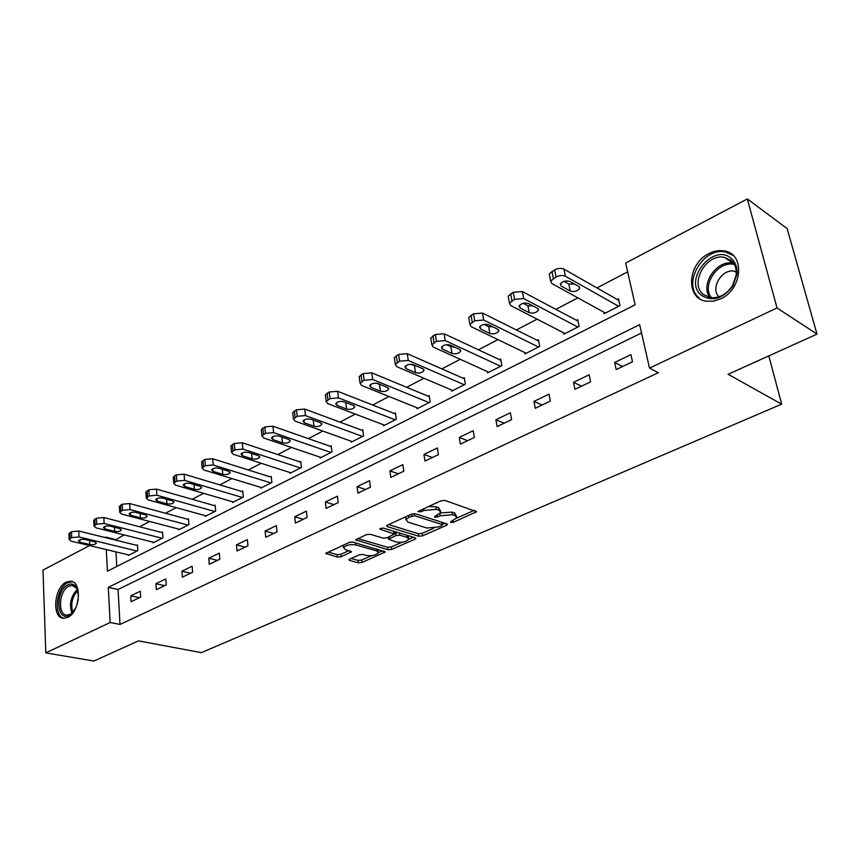 <?xml version="1.0" encoding="UTF-8"?>
<svg xmlns="http://www.w3.org/2000/svg" width="860" height="860" viewBox="0 0 860 860"><rect width="100%" height="100%" fill="white"/><g stroke="black" fill="none" stroke-linecap="round" stroke-linejoin="round"><path stroke-width="1.29" d="M450.694 522.547L453.327 522.299L476.612 511.711L444.932 500.423L441.008 500.789L417.874 511.528L421.024 511.808L423.905 510.507L436.289 509.324L438.933 510.195L440.858 512.592L434.934 516.322L434.698 517.376L440.245 515.839L452.467 514.667L455.037 515.516L456.886 517.827L450.952 521.525L450.694 522.547M66.22 582.155L70.359 581.209C82.377 580.951 80.152 612.288 67.65 617.448L63.747 618.318C51.654 618.48 53.879 587.541 66.22 582.155M709.091 253.506C714.187 250.937 719.196 250.077 724.131 250.905C745.136 253.377 742.707 289.25 720.648 298.818L713.434 301.172L706.404 301.226C685.183 298.786 687.355 263.504 709.091 253.506M349.697 559.097L348.902 559.731L349.568 560.419L358.373 562.827L361.985 562.472L385.312 551.916L352.912 542.112L349.16 542.477L325.746 553.378L337.432 557.097L341.108 556.742L351.504 551.797L345.419 549.572L343.581 547.648C346.064 545.079 350.106 544.176 355.728 544.928L376.648 550.905L378.368 552.733C375.895 555.259 371.907 556.162 366.381 555.452L362.931 554.485L359.276 554.84L349.697 559.097M106.285 549.572L107.435 571.201L635.132 304.795L625.65 263.063L747.318 198.95L787.136 228.588L817 334.11L728.119 374.293L781.665 404.157L201.347 652.643L138.481 640.872L93.858 661.05L45.795 652.869L43 570.094L89.547 545.573M817 334.11L777.021 307.944L649.504 368.091L639.646 324.661L108.285 587.369L110.144 622.522L45.795 652.869M641.528 332.949L118.056 589.476L120.002 624.446L658.341 372.713L649.504 368.091M120.002 624.446L110.144 622.522M418.745 536.231L422.464 535.877L446.458 525.32L447.404 524.568L446.824 523.869L415.466 513.775L411.596 514.14L387.409 525.116L386.527 525.836L387.183 526.589L418.745 536.231L418.379 533.737L422.088 533.372L433.644 528.276M414.961 539.177L391.741 549.389L388.075 549.744L355.642 539.833L366.403 534.651L370.187 534.286L383.205 538.145L386.946 537.779L394.482 534.103L380.313 529.287L379.851 528.771L383.119 528.019L415.24 537.779L415.853 538.467L414.961 539.177L414.735 537.618M781.665 404.157L768.829 355.879M630.907 354.642L614.642 362.479L616.179 369.574L632.487 361.77L630.907 354.642M589.143 374.788L573.512 382.324L574.921 389.322L590.594 381.818L589.143 374.788M548.992 394.149L533.963 401.394L535.264 408.296L550.336 401.082L548.992 394.149M510.378 412.768L495.908 419.744L497.101 426.549L511.614 419.615L510.378 412.768M473.193 430.699L459.272 437.417L460.369 444.136L474.333 437.45L473.193 430.699M437.385 447.963L423.958 454.445L424.969 461.078L438.428 454.628L437.385 447.963M402.867 464.615L389.913 470.861L390.838 477.408L403.824 471.194L402.867 464.615M369.563 480.675L357.072 486.695L357.91 493.156L370.434 487.168L369.563 480.675M337.421 496.177L325.36 501.993L326.123 508.367L338.216 502.584L337.421 496.177M306.375 511.141L294.722 516.763L295.41 523.063L307.095 517.473L306.375 511.141M276.382 525.611L265.106 531.05L265.729 537.263L277.027 531.867L276.382 525.611M247.368 539.596L236.468 544.864L237.027 551.002L247.959 545.777L247.368 539.596M219.3 553.13L208.754 558.226L209.259 564.289L219.827 559.236L219.3 553.13M192.135 566.235L181.911 571.169L182.363 577.157L192.608 572.265L192.135 566.235M165.819 578.93L155.918 583.703L156.316 589.627L166.238 584.875L165.819 578.93M140.32 591.218L130.731 595.851L131.075 601.699L140.696 597.098L140.32 591.218M627.649 271.868L596.937 287.906M577.888 297.861L555.872 309.353M537.113 319.157L516.398 329.971M497.929 339.614L478.429 349.805M460.24 359.297L441.879 368.897M423.969 378.25L406.662 387.29M389.021 396.503L372.724 405.017M355.331 414.09L339.979 422.12M322.844 431.064L308.364 438.621M291.475 447.447L277.844 454.564M261.193 463.26L248.336 469.979M231.921 478.558L219.805 484.879M203.616 493.339L192.21 499.294M176.236 507.637L165.486 513.248M149.726 521.482L139.61 526.761M124.055 534.888L115.305 540.048M115.96 551.894L116.777 566.493M603.741 312.126L604.086 313.707L620.006 305.612L618.48 298.732L617.147 299.42M563.483 332.745L563.773 334.185L579.092 326.402L577.683 319.619L576.404 320.275M524.75 352.557L524.998 353.89L539.736 346.397L538.435 339.7L537.199 340.334M487.448 371.627L487.663 372.864L501.853 365.65L500.66 359.029L499.477 359.641M451.511 389.999L451.693 391.139L465.378 384.183L464.271 377.647L463.131 378.239M416.863 407.694L417.025 408.758L430.215 402.05L429.204 395.6L428.097 396.159M383.431 424.765L383.571 425.754L396.299 419.282L395.374 412.908L394.31 413.456M351.16 441.234L351.278 442.158L363.565 435.912L362.716 429.624L361.694 430.15M319.985 457.144L320.081 458.004L331.96 451.973L331.186 445.76L330.197 446.265M289.852 472.505L289.938 473.322L301.409 467.496L300.71 461.358L299.753 461.841M260.709 487.362L260.784 488.136L271.878 482.503L271.255 476.429L270.32 476.902M232.512 501.745L232.576 502.476L243.315 497.015L242.746 491.017L241.853 491.479M205.207 515.656L205.271 516.344L215.666 511.066L215.15 505.142L214.291 505.583M178.773 529.126L178.815 529.781L188.888 524.664L188.437 518.817L187.588 519.246M153.144 542.187L153.188 542.81L162.948 537.844L162.54 532.06L161.723 532.48M128.301 554.84L128.333 555.442L137.804 550.626L137.45 544.907L136.654 545.315M747.318 198.95L777.021 307.944M104.888 537.479L105.63 537.091L105.662 537.672M115.272 539.478L105.63 537.091M118.056 589.476L108.285 587.369M614.642 362.479L622.543 366.532M573.512 382.324L581.543 386.151M533.963 401.394L542.101 405.028M495.908 419.744L504.143 423.185M459.272 437.417L467.593 440.675M423.958 454.445L432.354 457.541M389.913 470.861L398.373 473.796M357.072 486.695L365.586 489.49M325.36 501.993L333.916 504.648M294.722 516.763L303.311 519.289M265.106 531.05L273.738 533.437M236.468 544.864L245.111 547.132M208.754 558.226L217.419 560.387M181.911 571.169L190.597 573.222M155.918 583.703L164.604 585.66M130.731 595.851L139.417 597.711M456.671 516.494L454.639 512.968L455.037 515.516M440.675 512.936L452.07 512.108L454.639 512.968M440.642 511.227L438.535 507.615L438.933 510.195M428.43 506.497L435.902 506.744L438.535 507.615M456.767 518.075L474.236 510.367M388.602 524.578L418.379 533.737M442.373 524.428L444.986 523.278M441.814 525.557L442.062 524.535L414.52 515.721L408.822 517.333L405.909 519.698L407.941 522.095L426.807 528.019L438.837 526.868L441.814 525.557M442.427 524.75L442.094 522.342M405.694 516.817L405.726 518.44M413.391 537.21L408.704 539.284M401.878 542.294L391.397 546.917L391.741 549.389M357.771 538.564L387.731 547.272L391.397 546.917M394.428 533.727L394.149 531.372M396.46 542.079C402.061 542.832 406.146 541.886 408.715 539.241L407.07 537.382L399.814 535.189L396.062 535.543L388.548 539.209L396.46 542.079M408.575 538.252L408.081 535.597M397.987 532.534L395.718 533.028L396.062 535.543M394.417 533.619L395.718 533.028M378.239 551.808L377.863 549.282M352.643 542.047L350.009 542.187M343.581 547.648L343.387 546.089M327.95 552.099L337.142 554.625L340.807 554.27L349.01 550.583M351.106 558.473L358.061 560.387L361.673 560.032L371.563 555.667M378.389 552.658L382.818 550.701M618.845 300.387L563.902 269.105C561.236 267.954 558.14 268.202 554.614 269.846L549.26 273.953L549.626 275.791M605.397 313.04L551.83 283.499L550.69 281.069L556.065 276.985C559.602 275.35 562.709 275.092 565.375 276.232L618.673 306.289M564.02 281.349L568.804 284.026L574.544 284.069M561.171 286.025L570.255 291.056C574.319 292.099 577.479 291.196 579.726 288.358L578.877 286.509L569.814 281.413C565.719 280.349 562.537 281.252 560.279 284.123L561.171 286.025L560.645 283.445M701.394 295.249C682.668 280.79 713.112 242.509 731.129 258.333C735.537 262.106 737.482 267.385 736.966 274.168L732.774 286.058C722.712 298.893 712.241 301.957 701.394 295.249M730.86 260.279L724.41 257.355C706.307 253.119 689.064 283.649 703.34 294.432L710.231 297.592C718.928 298.452 726.313 294.561 732.387 285.918L736.257 274.931C736.73 268.653 734.934 263.773 730.86 260.279M736.332 271.749L734.429 271.223C722.034 268.277 709.812 288.637 719.035 296.764M733.053 255.334L725.421 251.98C702.942 246.723 681.571 284.542 699.212 297.958M75.863 607.751L71.606 613.653L69.122 615.362C56.341 622.253 55.191 590.508 67.876 584.843C71.262 583.252 74.078 584.015 76.303 587.143L78.55 595.872M77.884 590.755L76.701 588.304L72.186 585.423L68.897 586.165C58.996 590.454 57.222 615.244 66.919 615.104L70.058 614.416L73.035 612.18M72.498 581.736L67.79 582.607C56.169 587.659 53.18 616.502 64.188 618.329M78.26 599.323L77.088 604.483M577.995 321.113L522.353 291.54L513.226 292.282L508.163 296.141L508.486 297.829M565.041 333.54L510.7 305.547L509.475 303.161L514.559 299.323L523.697 298.57L577.802 327.058M523.213 303.29L527.922 305.752L532.996 305.945M520.031 307.923L529.255 312.685C533.243 313.674 536.317 312.814 538.446 310.137L537.532 308.321L528.341 303.505C524.31 302.494 521.225 303.344 519.085 306.052L520.031 307.923L519.537 305.279M538.704 341.076L482.46 313.072L473.494 313.825L468.7 317.447L468.979 319.006M526.212 353.267L471.205 326.714L469.904 324.381L474.709 320.769L483.696 320.017L538.5 347.031M484.062 324.381L488.63 326.617L493.027 326.929M480.525 328.95L489.856 333.476C493.79 334.4 496.768 333.594 498.789 331.057L497.811 329.272L488.502 324.704C484.546 323.758 481.546 324.564 479.514 327.123L480.525 328.95L480.052 326.262M500.896 360.297L444.125 333.777L435.31 334.519L430.774 337.937L431 339.367M488.835 372.262L433.246 347.064L431.87 344.785L436.418 341.377L445.243 340.625L500.671 366.252M446.501 344.688L450.855 346.698L454.542 347.075M442.556 349.171L451.973 353.449C455.843 354.331 458.745 353.567 460.659 351.17L459.627 349.418L450.221 345.086C446.318 344.193 443.405 344.957 441.481 347.375L442.556 349.171L442.104 346.451M464.475 378.83L407.253 353.675L398.599 354.417L394.288 357.652L394.482 358.964M452.833 390.558L396.729 366.639L395.288 364.404L399.61 361.189L408.285 360.447L464.228 384.764M410.456 364.264L417.412 366.425M406.017 368.617L415.531 372.681C419.336 373.509 422.152 372.778 423.98 370.51L422.894 368.8L413.402 364.683C409.553 363.844 406.726 364.565 404.888 366.854L406.017 368.617L405.608 365.876M429.377 396.696L371.778 372.832L363.264 373.573L359.179 376.626L359.34 377.83M418.111 408.199L361.587 385.473L360.071 383.291L364.178 380.249L372.713 379.518L429.108 402.62M375.927 383.151L381.507 385M370.853 387.333L380.421 391.203C384.173 391.977 386.925 391.289 388.666 389.139L387.516 387.462L377.959 383.56C374.175 382.764 371.412 383.452 369.66 385.624L370.853 387.333L370.466 384.592M395.514 413.929L337.604 391.289L329.229 392.01L325.349 394.901L325.478 396.019M384.624 425.216L327.735 403.619L326.155 401.491L330.057 398.61L338.453 397.879L395.224 419.831M343.108 401.523L346.462 402.749M336.969 405.372L346.601 409.048C350.3 409.779 352.976 409.123 354.632 407.07L353.438 405.436L343.817 401.727C340.087 400.975 337.399 401.631 335.733 403.695L336.969 405.372L336.625 402.641M362.845 430.57L304.677 409.059L296.442 409.79L292.733 412.531L292.851 413.552M352.299 441.642L295.109 421.11L293.475 419.024L297.184 416.304L305.44 415.573L362.533 436.439M304.311 422.765L313.986 426.248C317.63 426.936 320.242 426.313 321.823 424.367L320.576 422.776L310.911 419.25C307.235 418.54 304.612 419.164 303.021 421.12L304.311 422.765L303.988 420.046M331.293 446.652L272.921 426.216L264.805 426.936L261.279 429.538L261.375 430.462M321.07 457.509L263.644 437.976L261.945 435.956L265.482 433.365L273.609 432.634L330.96 452.478M272.803 439.535L282.51 442.857C286.1 443.502 288.659 442.911 290.175 441.062L288.885 439.492L279.167 436.149C275.555 435.483 272.986 436.074 271.47 437.933L272.803 439.535L272.512 436.837M300.806 462.196L242.273 442.76L234.285 443.481L230.921 445.942L231.007 446.802M290.884 472.839L233.264 454.263L231.512 452.285L234.887 449.823L242.885 449.103L300.452 467.98M242.38 455.725L252.13 458.885C255.667 459.498 258.161 458.928 259.613 457.165L258.279 455.639L248.54 452.457C244.971 451.822 242.466 452.392 241.004 454.166L242.38 455.725L242.122 453.059M271.33 477.225L212.678 458.735L204.82 459.444L201.605 461.798L201.67 462.583M261.709 487.674L203.927 469.99L202.121 468.055L205.346 465.722L213.226 465.002L270.954 482.976M213.011 471.366L222.772 474.365C226.266 474.946 228.696 474.397 230.093 472.721L228.717 471.237L218.945 468.206C215.441 467.603 212.979 468.152 211.592 469.85L213.011 471.366L212.775 468.732M242.821 491.769L184.083 474.172L176.343 474.881L174.548 475.86L173.322 477.837M233.469 502.014L175.59 485.18L173.731 483.298L176.816 481.084L184.567 480.364L242.412 497.467M184.61 486.481L194.403 489.34C197.832 489.888 200.219 489.362 201.552 487.76L200.143 486.308L190.361 483.427C186.9 482.858 184.492 483.385 183.158 484.997L184.61 486.481L184.416 483.879M215.215 505.852L156.445 489.103L148.812 489.802L145.921 492.597M206.131 515.914L148.178 499.875L146.275 498.037L149.221 495.919L156.864 495.22L214.796 511.506M157.165 501.1L166.958 503.82C170.345 504.336 172.677 503.831 173.956 502.304L172.505 500.885L162.723 498.144C159.304 497.607 156.95 498.112 155.66 499.649L157.165 501.1L156.982 498.542M188.49 519.483L129.699 503.541L122.184 504.239L119.411 506.873M179.654 529.362L121.669 514.087L119.723 512.302L122.539 510.281L130.064 509.582L188.05 525.094M130.602 515.237L140.395 517.827C143.738 518.322 146.028 517.827 147.253 516.365L145.77 514.99L135.977 512.377C132.601 511.872 130.301 512.356 129.065 513.828L130.602 515.237L130.44 512.721M162.594 532.706L103.823 517.516L96.417 518.204L93.751 520.708M153.994 542.402L95.997 527.846L94.009 526.105L96.718 524.181L104.135 523.482L162.131 538.263M104.888 528.932L114.681 531.394C117.97 531.856 120.217 531.394 121.4 529.996L119.884 528.642L110.091 526.159C106.769 525.686 104.511 526.148 103.318 527.556L104.888 528.932L104.748 526.46M137.482 545.519L78.765 531.039L71.466 531.727L68.897 534.103M129.118 555.044L71.144 541.166L69.122 539.478L71.713 537.629L79.023 536.941L137.009 551.034M79.98 542.187L89.763 544.541C93.02 544.971 95.223 544.52 96.363 543.187L94.815 541.875L85.022 539.5C81.743 539.059 79.528 539.5 78.378 540.854L79.98 542.187L79.872 539.768M453.059 520.601L453.327 522.299M420.755 509.991L421.024 511.808M437.106 515.355L437.375 517.118M452.07 512.108L452.467 514.667M439.922 513.775L440.245 515.839M435.902 506.744L436.289 509.324M423.625 508.679L423.905 510.507M475.333 510.743L475.623 512.495M387.011 525.331L387.183 526.589M446.2 523.665L446.458 525.32M422.088 533.372L422.464 535.877M441.696 522.213L442.062 524.535M414.208 513.613L414.52 515.721M411.553 514.162L411.822 515.979M408.554 515.516L408.822 517.333M387.731 547.272L388.075 549.744M356.158 539.317L356.319 540.574M393.536 531.179L393.848 533.383M380.195 528.416L380.313 529.287M406.758 535.199L407.07 537.382M399.502 532.996L399.814 535.189M389.171 536.79L389.408 538.521M376.379 548.852L376.648 550.905M355.459 542.843L355.728 544.928M350.514 551.002L350.697 552.442M340.807 554.27L341.108 556.742M337.142 554.625L337.432 557.097M326.305 552.862L326.456 554.098M384.28 551.12L384.474 552.582M361.673 560.032L361.985 562.472M358.061 560.387L358.373 562.827M349.418 559.236L349.568 560.419M565.375 276.232L563.902 269.105M556.065 276.985L554.614 269.846M553.356 278.446L551.916 271.319M568.804 284.026L570.255 291.056M709.995 297.549C699.621 284.972 716.756 259.333 733.129 263.203L724.41 257.355M734.365 264.536C718.412 259.967 700.986 285.423 711.446 297.743M71.918 613.212C68.983 604.279 70.778 596.335 77.314 589.38M77.787 590.465C72.1 596.937 70.445 604.247 72.82 612.395M523.697 298.57L522.353 291.54M514.559 299.323L513.226 292.282M511.958 300.731L510.636 293.69M527.922 305.752L529.255 312.685M483.696 320.017L482.46 313.072M474.709 320.769L473.494 313.825M472.215 322.113L471 315.168M488.63 326.617L489.856 333.476M445.243 340.625L444.125 333.777M436.418 341.377L435.31 334.519M434.02 342.667L432.924 335.819M450.855 346.698L451.973 353.449M408.285 360.447L407.253 353.675M399.61 361.189L398.599 354.417M397.298 362.425L396.288 355.664M414.498 366.005L415.531 372.681M372.713 379.518L371.778 372.832M364.178 380.249L363.264 373.573M361.952 381.453L361.039 374.767M379.496 384.613L380.421 391.203M338.453 397.879L337.604 391.289M330.057 398.61L329.229 392.01M327.918 399.76L327.09 393.171M345.752 402.544L346.601 409.048M305.44 415.573L304.677 409.059M297.184 416.304L296.442 409.79M295.12 417.412L294.378 410.908M313.255 420.099L313.986 426.248M273.609 432.634L272.921 426.216M265.482 433.365L264.805 426.936M263.482 434.44L262.816 428.011M281.887 437.084L282.51 442.857M242.885 449.103L242.273 442.76M234.887 449.823L234.285 443.481M232.963 450.866L232.372 444.512M251.593 453.456L252.13 458.885M213.226 465.002L212.678 458.735M205.346 465.722L204.82 459.444M203.487 466.722L202.96 460.455M222.321 469.248L222.772 474.365M184.567 480.364L184.083 474.172M176.816 481.084L176.343 474.881M175.01 482.041L174.548 475.86M194.005 484.502L194.403 489.34M156.864 495.22L156.445 489.103M149.221 495.919L148.812 489.802M147.49 496.854L147.081 490.748M166.625 499.23L166.958 503.82M130.064 509.582L129.699 503.541M122.539 510.281L122.184 504.239M120.862 511.184L120.507 505.142M140.115 513.485L140.395 517.827M104.135 523.482L103.823 517.516M96.718 524.181L96.417 518.204M95.094 525.052L94.794 519.085M114.444 527.266L114.681 531.394M79.023 536.941L78.765 531.039M71.713 537.629L71.466 531.727M70.144 538.478L69.896 532.587M89.58 540.607L89.763 544.541M70.359 581.209L72.175 581.607M724.131 250.905L725.84 252.066M405.544 517.139L405.909 519.698M388.269 537.188L388.548 539.209M550.69 281.069L549.26 273.953M579.436 286.939L579.726 288.358M734.429 271.223L736.353 272.491M736.257 274.931L736.966 274.168M76.701 588.304L76.303 587.143M72.358 612.825L71.606 613.653M73.638 585.735L72.186 585.423M509.475 303.161L508.163 296.141M538.188 308.826L538.446 310.137M469.904 324.381L468.7 317.447M498.563 329.842L498.789 331.057M431.87 344.785L430.774 337.937M460.476 350.052L460.659 351.17M395.288 364.404L394.288 357.652M423.819 369.477L423.98 370.51M360.071 383.291L359.179 376.626M388.526 388.183L388.666 389.139M326.155 401.491L325.349 394.901M354.513 406.2L354.632 407.07M293.475 419.024L292.733 412.531M321.726 423.571L321.823 424.367M261.945 435.956L261.279 429.538M290.089 440.32L290.175 441.062M231.512 452.285L230.921 445.942M259.537 456.488L259.613 457.165M202.121 468.055L201.605 461.798M230.028 472.097L230.093 472.721M173.731 483.298L173.268 477.117M201.509 487.19L201.552 487.76M146.275 498.037L145.877 491.931M173.924 501.767L173.956 502.304M119.723 512.302L119.368 506.271M94.009 526.105L93.719 520.139M69.122 539.478L68.875 533.587"/></g></svg>
